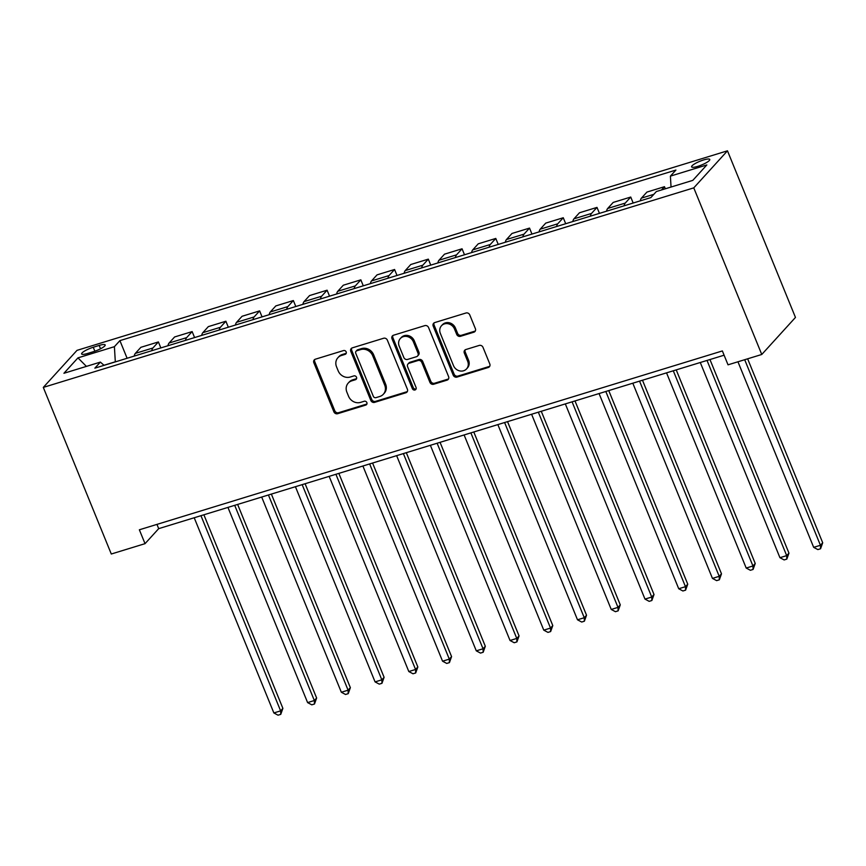 <?xml version="1.0" encoding="UTF-8"?>
<svg xmlns="http://www.w3.org/2000/svg" width="866" height="866" viewBox="0 0 866 866"><rect width="100%" height="100%" fill="white"/><g stroke="black" fill="none" stroke-linecap="round" stroke-linejoin="round"><path stroke-width="1.3" d="M346.173 351.899A2.111 1.894 -137.7 0 0 343.542 350.557L315.386 359.195A3.009 2.695 -137.7 0 0 313.849 362.735L333.875 411.794A3.009 2.695 -137.7 0 0 337.632 413.71L365.788 405.072A2.111 1.894 -137.7 0 0 366.859 402.593A2.111 1.894 -137.7 0 0 364.229 401.25L360.581 402.376A9.634 8.638 -137.7 0 1 348.543 396.249L346.876 392.157A9.634 8.638 -137.7 0 1 348.229 383.086A9.634 8.638 -137.7 0 1 351.802 380.834L355.439 379.719A2.111 1.894 -137.7 0 0 356.511 377.24A2.111 1.894 -137.7 0 0 353.88 375.909L350.243 377.024A9.634 8.638 -137.7 0 1 338.205 370.897L336.538 366.816A9.634 8.638 -137.7 0 1 337.892 357.734A9.634 8.638 -137.7 0 1 341.453 355.493L345.09 354.378A2.111 1.894 -137.7 0 0 346.173 351.899M703.603 159.95A9.807 2.035 -22.2 0 0 691.609 166.857A9.807 2.035 -22.2 0 0 697.779 166.359A9.807 2.035 -22.2 0 0 709.774 159.441A9.807 2.035 -22.2 0 0 703.603 159.95M473.843 332.208A3.009 2.695 -137.7 0 0 475.38 328.669L469.762 314.899A3.009 2.695 -137.7 0 0 466.005 312.994L434.743 322.574A3.009 2.695 -137.7 0 0 433.206 326.114L453.221 375.184A3.009 2.695 -137.7 0 0 456.988 377.089L488.251 367.498A3.009 2.695 -137.7 0 0 489.788 363.958L483.001 347.342A3.009 2.695 -137.7 0 0 479.234 345.426L465.865 349.528A3.009 2.695 -137.7 0 0 464.328 353.068L467.683 361.317A8.054 7.22 -137.7 0 1 466.558 368.905A8.054 7.22 -137.7 0 1 453.513 365.658L440.329 333.356A8.054 7.22 -137.7 0 1 441.465 325.768A8.054 7.22 -137.7 0 1 454.509 329.015L456.707 334.395A3.009 2.695 -137.7 0 0 460.463 336.311L473.843 332.208L474.752 331.202A3.009 2.695 -137.7 0 0 475.337 330.942M43.3 387.405L111.292 554.013L145.033 543.664L139.361 529.786L722.363 350.936L728.025 364.824L761.766 354.475L693.774 187.868L43.3 387.405L76.998 350.362L727.472 150.814L693.774 187.868M387.373 340.176A3.009 2.695 -137.7 0 0 383.606 338.26L352.343 347.851A3.009 2.695 -137.7 0 0 350.806 351.39L370.832 400.449A3.009 2.695 -137.7 0 0 374.588 402.365L405.851 392.774A3.009 2.695 -137.7 0 0 407.388 389.235L387.373 340.176M393.543 335.218L424.805 325.627A3.009 2.695 -137.7 0 1 428.562 327.543L448.588 376.602A3.009 2.695 -137.7 0 1 447.051 380.142L433.671 384.244A3.009 2.695 -137.7 0 1 429.915 382.328L421.796 362.432A3.009 2.695 -137.7 0 0 418.029 360.516L409.153 363.244A3.009 2.695 -137.7 0 0 407.615 366.783L416.07 387.492A2.111 1.894 -137.7 0 1 415.777 389.483A2.111 1.894 -137.7 0 1 412.357 388.639L392.006 338.758A3.009 2.695 -137.7 0 1 393.543 335.218M87.607 353.458L93.55 351.639A9.504 1.97 -22.2 0 0 105.176 344.939A9.504 1.97 -22.2 0 0 99.2 345.426L93.257 347.255A9.504 1.97 -22.2 0 0 81.631 353.945A9.504 1.97 -22.2 0 0 87.607 353.458M104.082 365.333L100.369 362.107L94.859 368.158L650.864 197.6L656.374 191.538L692.811 180.366L706.84 164.941L670.403 176.123L675.913 170.061L119.909 340.63L114.399 346.681L115.319 361.88M100.369 362.107L63.932 373.278L77.962 357.864L114.399 346.681M761.766 354.475L795.464 317.432L727.472 150.814M145.033 543.664L158.695 528.65L724.095 355.201M115.286 361.793L104.007 365.257M156.952 524.385L158.695 528.65M127.107 358.264L119.909 340.63M160.849 347.916L158.402 341.94L140.866 347.32L135.356 353.382A12.265 4.785 72.9 0 0 134.241 356.078M194.579 337.567L192.144 331.591L174.596 336.971L169.087 343.033A12.265 4.785 72.9 0 0 167.982 345.729M228.321 327.218L225.885 321.243L208.338 326.623L202.828 332.685A12.265 4.785 72.9 0 0 201.724 335.38M262.062 316.869L259.616 310.894L242.079 316.274L236.57 322.325A12.265 4.785 72.9 0 0 235.455 325.031M295.804 306.521L293.358 300.545L275.81 305.925L270.3 311.976A12.265 4.785 72.9 0 0 269.196 314.683M329.535 296.172L327.099 290.197L309.552 295.577L304.042 301.628A12.265 4.785 72.9 0 0 302.938 304.334M363.276 285.823L360.841 279.837L343.293 285.228L337.783 291.279A12.265 4.785 72.9 0 0 336.668 293.985M397.018 275.475L394.571 269.488L377.035 274.879L371.514 280.93A12.265 4.785 72.9 0 0 370.41 283.626M430.748 265.115L428.313 259.14L410.765 264.52L405.256 270.582A12.265 4.785 72.9 0 0 404.151 273.277M464.49 254.766L462.054 248.791L444.507 254.171L438.997 260.233A12.265 4.785 72.9 0 0 437.882 262.928M498.231 244.418L495.785 238.442L478.249 243.822L472.739 249.884A12.265 4.785 72.9 0 0 471.624 252.58M531.962 234.069L529.527 228.094L511.979 233.474L506.469 239.536A12.265 4.785 72.9 0 0 505.365 242.231M565.704 223.72L563.268 217.745L545.721 223.125L540.211 229.187A12.265 4.785 72.9 0 0 539.096 231.882M599.445 213.372L596.999 207.396L579.462 212.776L573.952 218.838A12.265 4.785 72.9 0 0 572.837 221.534M633.176 203.023L630.74 197.047L613.193 202.428L607.683 208.479A12.265 4.785 72.9 0 0 606.579 211.185M665.337 188.788L664.482 186.699L646.934 192.079L641.425 198.13A12.265 4.785 72.9 0 0 640.32 200.836M158.402 341.94L152.892 348.002A12.265 4.785 72.9 0 0 151.788 350.698M192.144 331.591L186.634 337.643A12.265 4.785 72.9 0 0 185.53 340.349M225.885 321.243L220.375 327.294A12.265 4.785 72.9 0 0 219.26 330M259.616 310.894L254.106 316.945A12.265 4.785 72.9 0 0 253.002 319.651M293.358 300.545L287.848 306.596A12.265 4.785 72.9 0 0 286.743 309.303M327.099 290.197L321.589 296.248A12.265 4.785 72.9 0 0 320.474 298.954M360.841 279.837L355.32 285.899A12.265 4.785 72.9 0 0 354.216 288.595M394.571 269.488L389.061 275.55A12.265 4.785 72.9 0 0 387.957 278.246M428.313 259.14L422.803 265.202A12.265 4.785 72.9 0 0 421.688 267.897M462.054 248.791L456.544 254.853A12.265 4.785 72.9 0 0 455.429 257.548M495.785 238.442L490.275 244.504A12.265 4.785 72.9 0 0 489.171 247.2M529.527 228.094L524.017 234.156A12.265 4.785 72.9 0 0 522.902 236.851M563.268 217.745L557.758 223.796A12.265 4.785 72.9 0 0 556.643 226.502M596.999 207.396L591.489 213.447A12.265 4.785 72.9 0 0 590.385 216.154M630.74 197.047L625.23 203.099A12.265 4.785 72.9 0 0 624.126 205.805M664.482 186.699L661.505 189.968M671.042 187.034L670.403 176.123M86.405 366.383L77.962 357.864M346.227 353.285A2.111 1.894 -137.7 0 1 346.01 353.371L342.362 354.486A9.634 8.638 -137.7 0 0 338.801 356.727L337.892 357.734M348.229 383.086L349.15 382.079A9.634 8.638 -137.7 0 1 352.711 379.838L356.348 378.723A2.111 1.894 -137.7 0 0 356.575 378.637M314.802 359.455A3.009 2.695 -137.7 0 0 314.759 361.728L334.785 410.787A3.009 2.695 -137.7 0 0 338.541 412.703L366.697 404.065A2.111 1.894 -137.7 0 0 366.913 403.989M351.758 348.121A3.009 2.695 -137.7 0 0 351.726 350.394L371.741 399.453A3.009 2.695 -137.7 0 0 375.508 401.369L406.771 391.778A3.009 2.695 -137.7 0 0 407.356 391.508M356.814 350.773A2.111 1.894 -137.7 0 0 355.742 353.252L373.322 396.314A2.111 1.894 -137.7 0 0 375.952 397.656L379.795 396.476A9.634 8.638 -137.7 0 0 383.357 394.236A9.634 8.638 -137.7 0 0 384.71 385.154L372.694 355.72A9.634 8.638 -137.7 0 0 360.657 349.593L356.814 350.773L357.734 349.777A2.111 1.894 -137.7 0 0 356.954 350.265L356.034 351.271M383.357 394.236L384.266 393.24A9.634 8.638 -137.7 0 0 385.619 384.158L384.71 385.154M357.734 349.777L361.566 348.597A9.634 8.638 -137.7 0 1 373.603 354.714L385.619 384.158M408.038 363.947L408.947 362.941A3.009 2.695 -137.7 0 1 410.062 362.237L418.938 359.52A3.009 2.695 -137.7 0 1 422.705 361.436L430.824 381.332A3.009 2.695 -137.7 0 0 434.58 383.237L447.96 379.135A3.009 2.695 -137.7 0 0 448.545 378.875M392.958 335.478A3.009 2.695 -137.7 0 0 392.915 337.751L413.277 387.632A2.111 1.894 -137.7 0 0 416.124 388.888M413.363 341.789A8.054 7.22 -137.7 0 0 400.319 338.541A8.054 7.22 -137.7 0 0 399.194 346.14L403.837 357.517A3.009 2.695 -137.7 0 0 407.594 359.422L416.47 356.705A3.009 2.695 -137.7 0 0 418.007 353.166L413.363 341.789L414.273 340.782A8.054 7.22 -137.7 0 0 401.239 337.545L400.319 338.541M417.585 356.002L418.495 355.006A3.009 2.695 -137.7 0 0 418.917 352.17L418.007 353.166M414.273 340.782L418.917 352.17M441.465 325.768L442.374 324.772A8.054 7.22 -137.7 0 1 455.419 328.008L457.616 333.399A3.009 2.695 -137.7 0 0 461.372 335.304L474.752 331.202M466.558 368.905L467.467 367.898A8.054 7.22 -137.7 0 0 468.603 360.31L467.683 361.317M465.269 349.788A3.009 2.695 -137.7 0 0 465.237 352.061L468.603 360.31M434.158 322.845A3.009 2.695 -137.7 0 0 434.115 325.118L454.13 374.177A3.009 2.695 -137.7 0 0 457.897 376.093L489.16 366.502A3.009 2.695 -137.7 0 0 489.745 366.231M194.211 517.749L273.862 712.945L280.616 710.878L282.89 708.366L203.889 514.783M282.89 708.366L280.746 714.353L280.616 710.878L200.955 515.681M280.746 714.353L278.04 715.186L273.862 712.945M227.942 507.4L307.603 702.597L314.347 700.518L316.631 698.018L237.63 504.434M316.631 698.018L314.477 704.004L314.347 700.518L234.697 505.333M314.477 704.004L311.782 704.827L307.603 702.597M261.684 497.052L341.345 692.248L348.089 690.17L350.362 687.669L271.361 494.085M350.362 687.669L348.219 693.655L348.089 690.17L268.428 494.984M348.219 693.655L345.523 694.478L341.345 692.248M295.425 486.703L375.075 681.899L381.83 679.821L384.103 677.32L305.103 483.737M384.103 677.32L381.96 683.306L381.83 679.821L302.169 484.635M381.96 683.306L379.265 684.129L375.075 681.899M329.156 476.354L408.817 671.54L415.561 669.472L417.845 666.972L338.844 473.388M417.845 666.972L415.702 672.958L415.561 669.472L335.911 474.287M415.702 672.958L412.995 673.78L408.817 671.54M362.897 466.005L442.558 661.191L449.302 659.123L451.576 656.623L372.575 463.039M451.576 656.623L449.432 662.609L449.302 659.123L369.652 463.938M449.432 662.609L446.737 663.432L442.558 661.191M396.639 455.657L476.289 650.842L483.044 648.775L485.317 646.274L406.316 452.68M485.317 646.274L483.174 652.26L483.044 648.775L403.383 453.589M483.174 652.26L480.478 653.083L476.289 650.842M430.38 445.308L510.031 640.494L516.775 638.426L519.059 635.925L440.058 442.331M519.059 635.925L516.915 641.901L516.775 638.426L437.124 443.23M516.915 641.901L514.209 642.734L510.031 640.494M464.111 434.959L543.772 630.145L550.516 628.077L552.789 625.577L473.789 431.982M552.789 625.577L550.646 631.552L550.516 628.077L470.866 432.881M550.646 631.552L547.951 632.386L543.772 630.145M497.853 424.611L577.503 619.796L584.258 617.729L586.531 615.228L507.53 421.634M586.531 615.228L584.388 621.203L584.258 617.729L504.597 422.532M584.388 621.203L581.692 622.037L577.503 619.796M531.594 414.251L611.244 609.447L617.988 607.38L620.273 604.869L541.272 411.285M620.273 604.869L618.129 610.855L617.988 607.38L538.338 412.184M618.129 610.855L615.423 611.688L611.244 609.447M565.325 403.902L644.986 599.099L651.73 597.031L654.014 594.52L575.002 400.936M654.014 594.52L651.86 600.506L651.73 597.031L572.08 401.835M651.86 600.506L649.164 601.34L644.986 599.099M599.066 393.554L678.727 588.75L685.471 586.672L687.745 584.171L608.744 390.588M687.745 584.171L685.601 590.157L685.471 586.672L605.81 391.486M685.601 590.157L682.906 590.98L678.727 588.75M632.808 383.205L712.458 578.401L719.213 576.323L721.486 573.822L642.485 380.239M721.486 573.822L719.343 579.809L719.213 576.323L639.552 381.137M719.343 579.809L716.637 580.631L712.458 578.401M666.539 372.856L746.2 568.053L752.944 565.974L755.228 563.474L676.227 369.89M755.228 563.474L753.074 569.46L752.944 565.974L673.293 370.789M753.074 569.46L750.378 570.283L746.2 568.053M700.28 362.508L779.941 557.693L786.685 555.626L788.958 553.125L709.958 359.542M788.958 553.125L786.815 559.111L786.685 555.626L707.024 360.44M786.815 559.111L784.12 559.934L779.941 557.693M737.951 361.782L813.672 547.344L820.427 545.277L822.7 542.776L747.629 358.805M822.7 542.776L820.557 548.763L820.427 545.277L744.695 359.715M820.557 548.763L817.85 549.585L813.672 547.344M152.892 348.002L135.356 353.382M186.634 337.643L169.087 343.033M220.375 327.294L202.828 332.685M254.106 316.945L236.57 322.325M287.848 306.596L270.3 311.976M321.589 296.248L304.042 301.628M355.32 285.899L337.783 291.279M389.061 275.55L371.514 280.93M422.803 265.202L405.256 270.582M456.544 254.853L438.997 260.233M490.275 244.504L472.739 249.884M524.017 234.156L506.469 239.536M557.758 223.796L540.211 229.187M591.489 213.447L573.952 218.838M625.23 203.099L607.683 208.479M653.841 194.32L641.425 198.13M94.87 351.206L93.257 347.255M100.564 348.771L99.2 345.426M342.362 354.486L341.453 355.493M356.348 378.723L355.439 379.719M352.711 379.838L351.802 380.834M366.697 404.065L365.788 405.072M338.541 412.703L337.632 413.71M334.785 410.787L333.875 411.794M314.759 361.728L313.849 362.735M346.01 353.371L345.09 354.378M406.771 391.778L405.851 392.774M375.508 401.369L374.588 402.365M371.741 399.453L370.832 400.449M351.726 350.394L350.806 351.39M373.603 354.714L372.694 355.72M361.566 348.597L360.657 349.593M447.96 379.135L447.051 380.142M434.58 383.237L433.671 384.244M430.824 381.332L429.915 382.328M422.705 361.436L421.796 362.432M418.938 359.52L418.029 360.516M410.062 362.237L409.153 363.244M413.277 387.632L412.357 388.639M392.915 337.751L392.006 338.758M461.372 335.304L460.463 336.311M457.616 333.399L456.707 334.395M455.419 328.008L454.509 329.015M465.237 352.061L464.328 353.068M489.16 366.502L488.251 367.498M457.897 376.093L456.988 377.089M454.13 374.177L453.221 375.184M434.115 325.118L433.206 326.114"/></g></svg>
